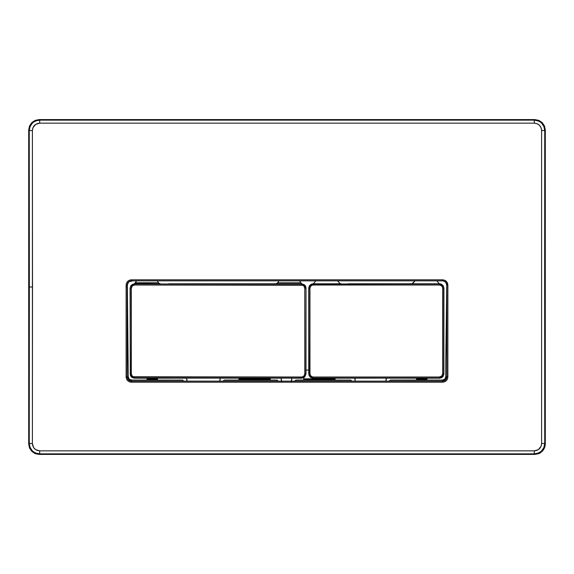 <?xml version="1.0" encoding="UTF-8"?>
<svg xmlns="http://www.w3.org/2000/svg" width="574" height="574" viewBox="0 0 574 574"><rect width="100%" height="100%" fill="white"/><g stroke="black" fill="none" stroke-linecap="round" stroke-linejoin="round"><path stroke-width="0.86" d="M416.53 380.053L390.428 380.053L416.53 380.081L416.53 378.201L416.53 378.833L426.977 378.833L426.977 380.053L442.547 380.053A3.186 3.186 0 0 0 445.74 376.86L446.83 376.86L445.575 379.895L442.547 381.143L442.547 380.053L442.547 381.143L131.453 381.143C128.849 380.892 127.421 379.464 127.17 376.86L127.17 287L126.122 287L126.122 376.881L128.26 376.86L127.356 285.142L128.024 282.846L129.157 281.698L132.393 280.995L129.875 281.317L128.533 282.214L127.17 285.142L128.26 376.86L126.122 376.881L126.122 285.142L126.531 283.097L127.686 281.375L129.408 280.22L131.453 279.811L442.547 279.811L444.592 280.22L446.981 282.186L447.878 285.142L447.878 376.881L447.469 378.926L446.314 380.655L444.592 381.803L442.547 382.212L131.453 382.212L129.408 381.803L127.679 380.648L126.531 378.919L126.122 376.881C126.438 380.117 128.21 381.897 131.453 382.212L131.446 380.053L129.193 379.12L128.26 376.86A3.186 3.186 0 0 0 131.446 380.053L131.446 381.143L128.418 379.888L127.17 376.86L127.17 285.142L127.17 287L127.17 285.142L126.122 285.142L126.122 287L127.17 287M35.703 120.935L39.692 120.138L39.14 119.586L534.86 119.586L39.14 119.586L39.692 120.138L534.308 120.138L534.86 119.586L538.857 120.375L542.243 122.642L544.504 126.029L545.3 130.025L545.3 443.975L545.099 446.012L543.542 449.779L540.658 452.656L538.857 453.625L534.86 454.414L534.308 453.862L39.692 453.862L39.692 450.848C35.251 450.403 32.818 447.964 32.395 443.523L32.496 287L29.36 287L29.267 443.415L32.395 443.523L29.267 443.415L28.7 443.975L28.7 130.025L29.267 130.585L30.056 126.581L32.316 123.202M443.386 280.944L445.582 282.114L446.83 285.142L446.83 376.86L446.83 285.142L445.74 364.827L446.751 284.309M350.714 380.053L335.065 380.081L350.714 380.053L352.006 381.143L350.714 380.053M277.027 380.053L270.275 380.081L277.027 380.053L278.182 381.143L277.027 380.053M303.725 380.053L295.926 380.053L303.725 380.081L303.725 378.833L335.065 378.833L335.065 378.201M182.525 380.053L157.47 380.081L182.525 380.053L183.816 381.143L182.525 380.053M238.935 380.053L224.334 380.053L238.935 380.081L238.935 378.833L270.275 378.833L270.275 378.201M29.496 126.029L28.7 130.025L29.496 126.029L31.757 122.642L29.496 126.029M35.143 120.375L31.757 122.642L35.143 120.375L39.14 119.586L35.143 120.375M538.297 453.065L534.308 453.862L534.86 454.414L39.14 454.414L35.143 453.625L31.757 451.358L29.496 447.971L28.7 443.975L29.496 447.971L31.757 451.358L35.143 453.625L39.14 454.414L534.86 454.414L538.857 453.625L542.243 451.358L544.504 447.971L545.3 443.975L544.733 443.415L543.944 447.419L541.684 450.798M541.691 123.202L543.944 126.589L544.733 130.585L545.3 130.025L544.504 126.029L542.243 122.642L538.857 120.375L534.86 119.586L534.308 120.138L538.312 120.942M32.309 450.798L30.056 447.411L29.267 443.415C29.877 449.751 33.349 453.23 39.692 453.862L39.14 454.414L39.692 453.862L35.688 453.058M545.3 130.025L544.733 130.585L544.64 287L544.733 443.415L545.3 443.975L545.3 130.025M28.7 443.975L29.267 443.415L29.36 287L29.267 130.585L28.7 130.025L28.7 443.975M305.992 370.072L308.747 370.072L305.992 370.072M303.725 377.699L303.725 378.833L303.725 377.699M335.065 378.833L303.725 379.127L335.065 379.127L335.065 379.959L303.725 379.959L303.725 378.833L335.065 378.833L335.065 380.053M238.935 378.201L238.935 378.833L238.935 378.201M270.275 378.833L238.935 379.127L270.275 379.127L270.275 379.959L238.935 379.959L238.935 378.833L270.275 378.833L270.275 380.053M147.023 380.053L131.446 380.053L147.023 380.081L147.023 378.201L147.023 378.833L157.47 378.833L157.47 378.201M157.47 378.833L147.023 379.127L157.47 379.127L157.47 379.959L147.023 379.959L147.023 378.833L157.47 378.833L157.47 380.053M426.977 378.833L426.977 379.959L416.53 379.959L416.53 379.127L426.977 379.127L416.53 378.833L426.977 378.833M426.977 380.053L442.547 380.053L444.807 379.12L445.74 376.86L445.74 364.827L445.74 376.86L447.878 376.881L447.878 285.142L446.83 285.142L446.83 376.86C446.579 379.464 445.151 380.892 442.547 381.143L442.547 382.212C445.783 381.897 447.562 380.117 447.878 376.881L446.83 376.86M128.425 282.114L131.453 280.858L131.453 279.811C128.217 280.126 126.438 281.906 126.122 285.142L127.17 285.142C127.421 282.544 128.849 281.117 131.453 280.858L442.547 280.858L131.453 280.858L131.453 279.811L442.547 279.811L442.547 280.858L442.547 279.811C445.783 280.134 447.562 281.906 447.878 285.142L446.83 285.142C446.579 282.544 445.151 281.117 442.547 280.858M416.53 380.081L426.977 380.081M389.136 381.143L390.428 380.053L389.136 381.143M294.778 381.143L295.926 380.053L294.778 381.143M303.725 380.081L335.065 380.081M238.935 380.081L270.275 380.081M223.042 381.143L224.326 380.053L223.042 381.143M147.023 380.081L157.47 380.081M29.36 287L32.496 287L32.395 130.477L29.267 130.585L29.36 287M544.733 130.585L541.605 130.477L541.605 443.523L544.733 443.415L544.733 130.585C544.123 124.249 540.651 120.77 534.308 120.138L534.308 123.152C538.749 123.597 541.182 126.036 541.605 130.477L544.733 130.585M534.308 453.862C540.643 453.238 544.116 449.758 544.733 443.415L541.605 443.523C541.174 447.964 538.742 450.411 534.308 450.848L534.308 453.862L534.308 450.848L39.692 450.848L39.692 453.862L534.308 453.862M39.692 120.138C33.357 120.762 29.884 124.242 29.267 130.585L32.395 130.477C32.826 126.036 35.258 123.589 39.692 123.152L39.692 120.138L39.692 123.152L534.308 123.152L534.308 120.138L39.692 120.138M534.308 123.152L39.692 123.152L35.638 124.386L32.948 127.672L32.395 130.477L32.395 443.523L33.615 447.584L35.624 449.607L39.692 450.848L534.308 450.848L538.362 449.614L541.052 446.328L541.605 443.523L541.605 130.477L541.052 127.679L539.474 125.304L537.113 123.719L534.308 123.152M131.446 381.143L131.453 382.212L442.547 382.212L442.547 381.143L131.453 381.143M437.216 281.332L439.304 283.786L411.572 283.786A2.088 2.088 0 0 0 413.144 283.068L415.067 280.858L412.01 283.743L404.462 283.786L439.433 283.972L313.203 283.972L315.829 280.858L313.332 283.786L341.071 283.786L339.815 283.377L337.569 280.858L339.492 283.068A2.088 2.088 0 0 0 341.071 283.786L313.332 283.786L315.42 281.332M355.299 381.165L354.904 378.158L313.031 378.201L310.656 377.477L309.077 375.561L308.733 288.069L309.415 285.759L311.244 284.173L309.415 285.759L308.733 288.069L308.747 373.918L308.733 288.069L310.175 285.228L313.203 283.972L313.203 285.02L311.962 285.264L310.512 286.462L309.967 288.256L309.967 373.767L310.512 375.568L311.962 376.759L313.203 377.003L313.203 378.029L439.433 378.029L439.433 377.003L313.203 377.003L439.433 377.003L439.605 378.201L386.237 378.158L386.237 379.17L386.237 378.123L354.904 378.123L386.237 378.123L385.843 381.165M439.304 283.735L436.807 280.858L439.433 283.972L442.461 285.228L443.903 288.069L443.221 285.752L441.399 284.173L443.221 285.752L443.903 288.069L443.889 373.918L443.171 376.293L441.987 377.477L439.605 378.201L386.237 378.158M348.174 283.786L404.462 283.786L348.174 283.786M440.767 283.943L439.706 283.771M354.904 378.158L439.433 378.029C442.037 377.771 443.465 376.343 443.716 373.746L442.669 373.767C442.482 375.733 441.406 376.809 439.433 377.003L441.722 376.056L442.669 373.767L442.669 288.256L442.425 287.014L441.234 285.565L439.433 285.02L313.203 285.02L439.433 285.02L439.433 283.972L311.359 284.123M354.904 379.17L354.904 378.123L354.904 379.17A5.223 5.223 0 0 0 355.292 381.143A5.223 5.223 0 0 1 354.904 379.17M442.669 288.256L442.669 373.767L443.716 373.746L443.716 288.256L442.669 288.256L443.716 288.256C443.458 285.658 442.03 284.23 439.433 283.972L439.433 285.02C441.399 285.206 442.475 286.29 442.669 288.256M313.203 378.029L310.175 376.774L308.747 373.918L310.003 376.946L313.031 378.201L313.203 377.003C311.237 376.817 310.161 375.733 309.967 373.767L309.967 288.256L308.92 288.256L308.92 373.746L309.967 373.767L308.92 373.746C309.178 376.35 310.606 377.778 313.203 378.029M313.203 285.02L313.203 283.972C310.606 284.23 309.178 285.658 308.92 288.256L309.967 288.256C310.154 286.29 311.237 285.213 313.203 285.02M439.433 378.029L441.248 377.871L442.633 376.946L443.889 373.918L442.461 376.774L439.433 378.029M443.716 288.256L443.889 373.918L443.716 288.256M385.85 381.143A5.223 5.223 0 0 0 386.237 379.17A5.223 5.223 0 0 1 385.85 381.143M313.332 283.75L312.55 283.807M158.969 283.255L160.361 283.793L158.79 283.807L158.632 282.867L158.56 283.807L158.56 282.76L134.969 283.097L136.598 280.858L135.213 282.76L158.56 282.76L158.56 283.807L134.481 283.807L160.361 283.793A2.088 2.088 0 0 1 158.632 282.867L159.385 283.542M299.535 280.894L301.623 283.807L299.513 280.858L300.891 282.76L277.543 282.76L276.725 283.542M301.623 283.807L277.543 283.807L301.623 283.807L300.891 282.76L277.543 282.76L277.321 283.807L278.828 280.858L277.321 283.807L275.742 283.793L277.321 283.807L277.479 282.867A2.088 2.088 0 0 1 275.742 283.793L267.491 283.793L275.742 283.793L277.142 283.255M187.11 381.165L186.715 378.158L134.395 378.201L132.02 377.477L130.442 375.561L130.097 288.069L131.037 285.4L133.441 283.893L131.037 285.4L130.097 288.069L130.284 373.746L130.097 288.069L131.539 285.235L134.567 283.979L136.569 280.894M301.73 283.778L304.572 284.876L305.763 286.648L306.007 288.069L305.992 373.918L304.737 376.946L301.709 378.201L291.7 378.158L303.352 377.871L304.737 376.946L305.992 373.918L306.007 288.069L305.992 373.918L304.564 376.774L301.537 378.029L301.537 377.003L302.778 376.759L304.234 375.561L304.772 373.767L304.772 288.256L304.227 286.455L302.778 285.264L134.567 285.02L132.278 285.967L131.331 288.256L131.331 373.767L131.877 375.568L133.326 376.759L301.537 377.003L134.567 377.003L134.567 378.029L301.537 378.029C304.141 377.771 305.569 376.343 305.82 373.746L306.007 288.069L305.067 285.4L301.795 283.778M168.62 283.793L267.491 283.793L168.62 283.793M134.481 283.807L134.969 283.097L134.567 283.979C131.963 284.23 130.535 285.658 130.284 288.256L131.331 288.256C131.518 286.29 132.594 285.213 134.567 285.02L134.567 283.979L301.537 283.979L301.537 285.02C303.502 285.206 304.579 286.29 304.772 288.256L305.82 288.256C305.562 285.658 304.134 284.23 301.537 283.979L134.567 283.979L134.567 285.02L301.537 285.02L301.537 283.979L304.564 285.228L305.82 288.256L304.772 288.256L304.772 373.767L305.82 373.746L304.772 373.767C304.586 375.733 303.51 376.809 301.537 377.003L301.537 378.029L134.567 378.029L131.539 376.774L130.284 373.746L130.442 375.561L131.367 376.946L134.395 378.201L134.567 377.003C132.601 376.817 131.518 375.733 131.331 373.767L131.331 288.256L130.284 288.256L130.284 373.746L131.331 373.767L130.284 373.746C130.542 376.35 131.97 377.778 134.567 378.029L186.715 378.158M291.621 381.028A4.176 4.176 0 0 1 291.592 381.143A4.176 4.176 0 0 0 291.7 380.21L291.7 378.123L281.253 378.123L291.7 378.123L291.384 381.81M220.143 378.158L281.253 378.158L220.143 378.158L219.749 381.165M220.143 378.123L186.715 378.123L220.143 378.123L220.143 379.17L220.143 378.123M186.715 379.17L186.715 378.123L186.715 379.17A5.223 5.223 0 0 0 187.102 381.143A5.223 5.223 0 0 1 186.815 380.182M281.576 381.81L281.253 378.123L281.253 380.21A4.176 4.176 0 0 0 281.36 381.143A4.176 4.176 0 0 1 281.253 380.21L281.253 378.158M220.143 379.17A5.223 5.223 0 0 1 219.756 381.143A5.223 5.223 0 0 0 220.043 380.182M158.56 282.76L157.276 280.858L158.56 282.76"/></g></svg>

